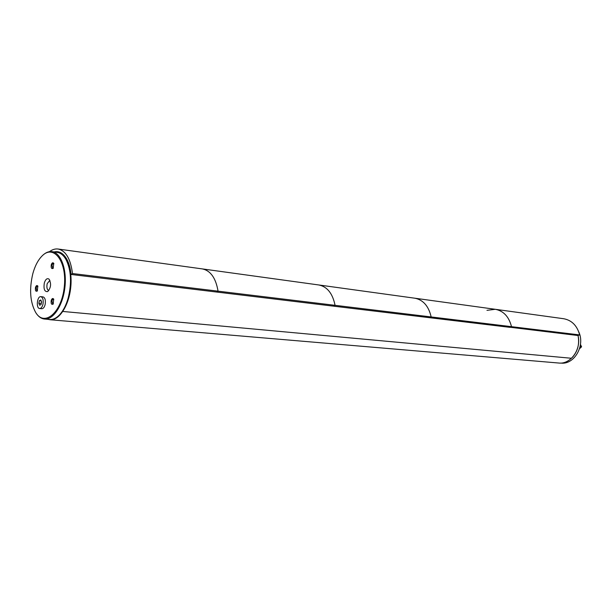 <?xml version="1.0" encoding="UTF-8"?>
<svg xmlns="http://www.w3.org/2000/svg" width="612" height="612" viewBox="0 0 612 612"><rect width="100%" height="100%" fill="white"/><g stroke="black" fill="none" stroke-linecap="round" stroke-linejoin="round"><path stroke-width="0.92" d="M55.616 252.136L57.627 252.175C66.524 253.215 72.767 269.739 70.694 287.854C68.735 305.985 59.02 320.719 50.115 319.747L48.187 319.357M577.996 335.475C581.614 349.177 570.629 364.607 558.702 363.023L50.115 319.747M66.065 259.618L66.257 259.955C71.344 270.343 72.048 283.027 68.36 297.998C66.402 304.814 63.694 310.177 60.244 314.086L60.022 314.323M52.471 298.557L52.571 299.26M44.523 319.043L49.71 319.487C53.183 319.747 56.587 318.064 59.907 314.446C63.419 310.483 66.165 305.044 68.146 298.128C71.895 282.935 71.176 270.068 66.012 259.526C63.564 255.258 60.619 252.863 57.168 252.343L52.012 251.647C60.818 252.664 66.991 269.15 64.926 287.219C62.975 305.304 53.343 320.007 44.523 319.043C41.195 318.691 38.334 316.633 35.924 312.862L35.863 312.763M42.144 255.885L42.274 255.755C45.441 252.618 48.692 251.249 52.012 251.647M51.286 264.721C50.888 267.895 51.515 269.104 53.152 268.347L53.757 263.367C52.846 262.28 52.02 262.732 51.286 264.721M51.232 300.4C50.842 303.667 51.492 304.891 53.168 304.087L53.688 299.092C52.77 298.029 51.951 298.457 51.232 300.4M35.488 287.411C35.106 290.539 35.703 291.748 37.286 291.029L37.829 286.072C36.95 285.07 36.169 285.513 35.488 287.411M44.347 282.882C43.406 288.963 44.5 291.87 47.629 291.603C51.01 287.762 51.469 283.601 49.014 279.103C47.124 277.978 45.563 279.24 44.347 282.882M32.841 273.587C29.139 289.162 30.08 302.114 35.657 312.449C44.347 327.183 61.598 312.724 64.245 287.143C67.274 261.607 53.619 243.668 41.922 256.107C37.982 260.169 34.953 265.998 32.841 273.587M49.893 280.296L47.201 283.631C46.474 287.296 46.994 289.629 48.753 290.623M37.952 286.301L37.462 286.018L36.108 287.617L36.927 290.998L37.454 290.83M53.802 299.314L53.267 299L51.867 300.614L52.739 304.095L53.336 303.889M53.871 263.596L53.351 263.275L51.913 264.927L52.739 268.331L53.321 268.155M560.791 363.054L560.898 363.069C574.117 364.928 585.317 345.887 578.845 332.071M578.026 335.468C579.679 343.959 577.774 351.296 572.319 357.469M39.665 305.235L41.05 304.539L41.608 301.884L40.79 299.941L39.413 300.645L38.847 303.284L39.665 305.235M42.985 304.156C42.266 307.002 41.157 308.463 39.642 308.517C35.817 308.433 37.087 295.994 40.851 296.659C42.871 297.447 43.582 299.941 42.985 304.156M40.851 296.659L43.031 296.881C45.059 297.669 45.77 300.163 45.173 304.363C44.454 307.209 43.337 308.662 41.823 308.723L39.642 308.517M41.455 301.509L41.188 303.873M41.027 303.498L38.847 303.284M41.165 300.813L39.413 300.645M580.536 346.79L579.717 348.09M580.038 346.859L580.627 346.797L579.648 348.343M580.329 345.344L581.071 346.04M580.237 345.902L581.094 346.071L581.293 346.943M333.571 306.168L509.605 327.305L511.51 326.67L579.679 334.925L577.843 335.498L509.964 327.244M486.961 310.338L495.299 309.297C503.546 310.896 508.954 316.687 511.51 326.67L509.987 327.351M414.768 298.197L563.744 318.737C571.815 320.275 577.124 325.668 579.679 334.925M318.776 284.962L414.821 298.205C423.19 299.849 428.637 306.099 431.169 316.947L429.678 317.567L431.169 316.947L511.51 326.67C508.954 316.687 503.546 310.896 495.299 309.297M54.147 251.937C59.081 250.798 63.273 253.177 66.731 259.067C68.98 263.152 70.426 268.286 71.061 274.459L333.02 306.099L335.062 305.319L431.169 316.947C428.637 306.099 423.19 299.849 414.821 298.205M202.312 268.905L318.829 284.97C327.213 286.668 332.622 293.446 335.062 305.319L218.056 291.159L216.564 291.947L218.056 291.159C215.814 278.055 210.582 270.642 202.358 268.913C210.582 270.642 215.814 278.055 218.056 291.159L72.491 273.541L71.061 274.459M333.555 306.015L335.062 305.319C332.622 293.446 327.213 286.668 318.829 284.97M49.427 251.677C52.303 249.535 55.187 248.648 58.094 249.023C65.813 250.744 70.617 258.914 72.491 273.541M66.777 259.159C64.344 255.051 61.429 252.741 58.048 252.236L57.627 252.175M503.072 351.977L571.478 358.272M422.395 344.548L502.949 351.961M325.974 335.674L422.242 344.533M208.707 324.88L325.791 335.659M63.021 311.477L208.485 324.865M62.615 311.018L63.824 309.06M580.084 346.644C581.798 346.499 581.63 347.142 579.579 348.565C581.385 347.142 581.974 346.43 581.331 346.453L580.145 346.361M66.257 259.955L66.012 259.526M581.086 345.566L580.451 344.533M58.094 249.023L202.358 268.913"/></g></svg>
